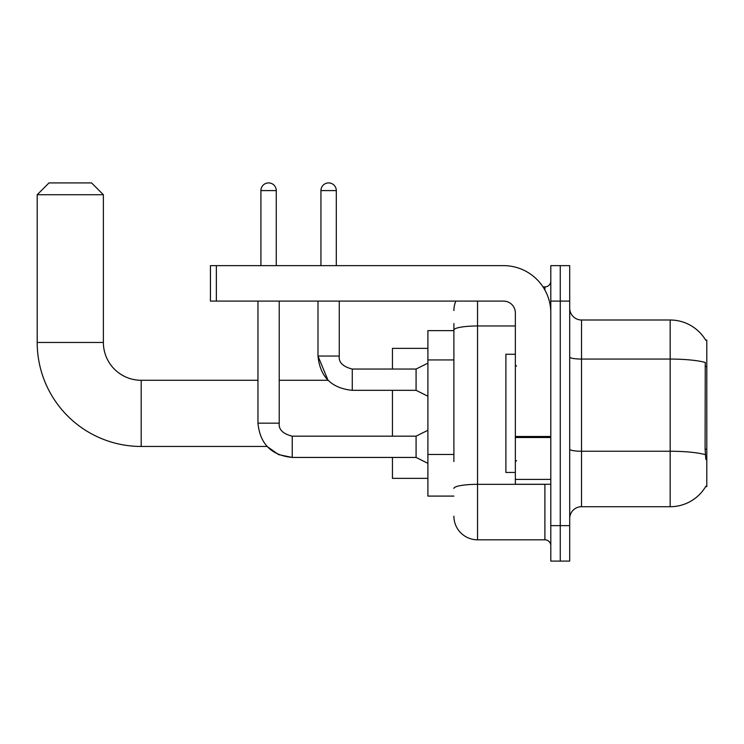 <?xml version="1.0" encoding="UTF-8"?>
<svg xmlns="http://www.w3.org/2000/svg" width="744" height="744" viewBox="0 0 744 744"><rect width="100%" height="100%" fill="white"/><g stroke="black" fill="none" stroke-linecap="round" stroke-linejoin="round"><path stroke-width="1.12" d="M705.638 486.632L705.842 486.278A41.366 41.366 0 0 1 670.167 506.72A41.366 41.366 0 0 0 705.638 486.632L706.8 486.632L706.8 340.092L705.638 340.092M453.896 352.842L453.896 323.547L453.896 330.634L427.902 330.634L427.902 496.09L453.896 496.09M569.709 518.54A11.82 11.82 0 0 1 581.529 506.72L670.167 506.72L670.167 320.004L581.529 320.004A11.82 11.82 0 0 1 569.709 308.183A11.82 11.82 0 0 0 581.529 320.004L581.529 506.72A11.82 11.82 0 0 0 569.709 518.54M560.26 525.636L560.26 561.088L569.709 561.088L569.709 525.636L560.26 525.636L560.26 561.088L550.802 561.088L550.802 525.636L560.26 525.636L560.26 301.097L560.26 525.636M550.802 525.636L550.802 265.636L560.26 265.636L560.26 301.097L560.26 265.636L569.709 265.636L569.709 525.636M705.721 340.241A41.366 41.366 0 0 0 670.167 320.004A41.366 41.366 0 0 1 705.721 340.241M705.842 459.448L705.089 449.181L705.256 362.449A41.366 7.18 180 0 0 670.167 359.064L581.529 359.064A11.82 2.055 -0 0 1 569.709 357.008M453.896 461.568L453.896 323.547M477.536 301.097L477.536 539.809L544.896 539.809L544.896 484.27M543.008 286.914L544.896 286.914A5.905 5.905 0 0 0 550.802 281M550.802 545.724A5.905 5.905 0 0 0 544.896 539.809M453.896 310.546A23.631 23.631 0 0 1 455.867 301.097M477.536 539.809A23.631 23.631 0 0 1 453.896 516.178M515.35 354.274L505.892 354.274L505.892 472.449L515.35 472.449M427.902 430.264L416.082 436.17L416.082 457.439L292.234 457.439L278.591 454.612L267.077 446.456L141.193 446.456A103.993 103.993 0 0 1 37.2 342.454L37.2 194.733L49.02 182.912L91.559 182.912L103.379 194.733L37.2 194.733M141.193 446.456L141.193 380.277A37.814 37.814 0 0 1 103.379 342.454L103.379 194.733M392.441 390.321L392.441 436.17M392.441 457.439L392.441 478.364L427.902 478.364M427.902 348.369L392.441 348.369L392.441 369.043M260.912 265.636L260.912 190.594A7.682 7.682 0 0 1 268.593 182.912A7.682 7.682 0 0 1 276.275 190.594L276.275 265.636M257.954 301.097L257.954 423.169L279.233 423.169L279.233 301.097M320.943 265.636L320.943 190.594A7.682 7.682 0 0 1 328.625 182.912A7.682 7.682 0 0 1 336.307 190.594L336.307 265.636M427.902 396.227L416.082 390.321L416.082 369.043L427.902 363.137M317.995 301.097L317.995 356.051L339.264 356.051L339.264 301.097M550.802 484.27L515.35 484.27L515.35 436.477L550.802 436.477L550.802 312.908A47.272 47.272 0 0 0 503.53 265.636L216.355 265.636L216.355 301.097L503.53 301.097A11.82 11.82 0 0 1 515.35 312.908L515.35 436.477M216.355 301.097L210.45 301.097L210.45 265.636L216.355 265.636M706.8 366.457L705.089 366.457M706.8 449.181L705.089 449.181M453.896 359.938L427.902 359.938M453.896 454.482L427.902 454.482M705.386 454.658A41.366 7.18 180 0 0 670.167 451.245L581.529 451.245A11.82 2.055 0 0 1 569.709 449.19M569.709 301.097L550.802 301.097M546.952 484.27A5.905 1.023 0 0 1 544.896 484.335L477.536 484.335A23.631 4.101 180 0 0 453.896 488.436M453.896 330.076A23.631 4.101 180 0 1 477.536 325.974L515.35 325.974M544.896 290.03L544.896 286.914M37.2 342.454L103.379 342.454M257.954 423.169C260.009 443.963 271.439 455.384 292.234 457.439L292.234 436.17C282.85 433.808 278.516 429.474 279.233 423.169M260.912 190.594L276.275 190.594M416.082 390.321L352.265 390.321L352.265 369.043C342.882 366.68 338.548 362.347 339.264 356.051C338.548 362.347 342.882 366.68 352.265 369.043L416.082 369.043M320.943 190.594L336.307 190.594M550.802 437.509L515.35 437.509M515.35 479.387L550.802 479.387M516.531 366.094L515.35 364.913M516.531 460.638L515.35 461.819M352.265 390.321C331.471 388.266 320.05 376.836 317.995 356.051L328.02 380.277L279.233 380.277M257.954 380.277L141.193 380.277M416.082 457.439L427.902 463.354M416.082 436.17L292.234 436.17"/></g></svg>
